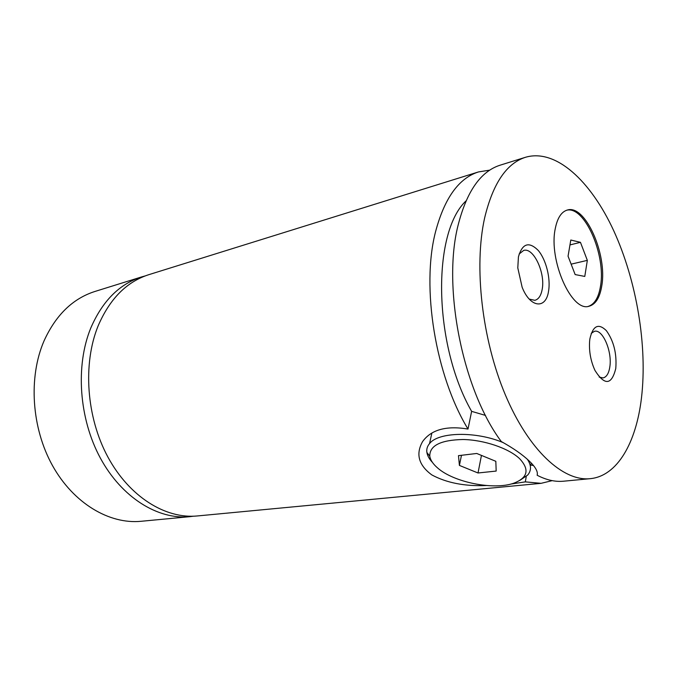 <?xml version="1.0" encoding="UTF-8"?>
<svg xmlns="http://www.w3.org/2000/svg" width="677" height="677" viewBox="0 0 677 677"><rect width="100%" height="100%" fill="white"/><g stroke="black" fill="none" stroke-linecap="round" stroke-linejoin="round"><path stroke-width="1.02" d="M145.191 275.92L141.535 276.944C119.389 284.035 102.489 301.028 90.828 327.905C75.299 365.673 78.938 418.589 100.399 458.151C121.877 497.756 158.003 519.826 189.721 516.678L193.495 516.204M489.759 170.13L478.478 171.933L148.788 274.684C126.65 281.776 109.767 298.836 98.131 325.874C82.636 363.854 86.343 417.134 107.871 456.983C129.417 496.876 165.577 519.115 197.278 515.959L541.067 483.336L552.17 480.645M601.794 285.728C607.481 254.273 585.14 203.921 567.233 210.065C561.326 211.842 557.323 218.096 555.225 228.834C548.497 260.29 571.676 312.207 588.922 306.275C595.582 304.506 599.873 297.66 601.794 285.728M588.271 306.385C594.592 304.286 598.68 297.491 600.524 285.999C606.127 255.026 584.513 205.402 566.607 210.251M432.442 462.408C429.269 459.057 427.415 455.731 426.882 452.439C426.4 449.215 427.28 446.27 429.531 443.604C438.247 431.926 476.143 431.021 503.493 442.741M527.417 459.361C531.411 465.277 531.504 470.498 527.713 475.026L519.818 480.416M437.511 467.875C453.548 482.303 493.931 490.495 514.012 483.116C527.857 477.674 529.71 469.516 519.572 458.634C508.613 448.216 483.953 439.855 463 439.508C440.642 440.008 429.573 445.568 429.785 456.196C430.428 460.089 433.001 463.982 437.511 467.875M485.502 415.416L471.624 411.354L468.01 429.057C446.321 425.478 431.181 429.65 422.592 441.573C415.543 454.072 418.623 465.192 431.841 474.924C446.659 482.896 464.845 486.424 486.399 485.527M537.394 473.832L537.157 475.254C538.156 471.708 535.456 466.918 529.076 460.876C522.5 454.606 513.242 448.157 501.302 441.548C462.78 390.24 442.216 287.488 458.033 225.466C466.665 191.464 480.678 171.383 500.066 165.205L525.538 157.267C506.523 163.318 492.881 183.577 484.605 218.053C473.782 266.687 481.982 339.414 505.296 394.75C528.602 450.197 563.052 481.55 590.141 478.681C617.373 476.151 636.194 442.716 641.474 397.924C647.593 345.955 636.693 280.98 613.76 230.806C590.826 180.937 555.834 148.373 525.538 157.267M529.947 464.337L531.953 463.796M510.754 484.08L525.327 481.872L526.249 476.498M615.782 368.466C616.916 353.631 613.777 341.03 606.364 330.647C598.426 322.929 592.942 325.645 589.904 338.788L589.642 340.903C588.888 351.194 590.683 361.061 595.007 370.497C604.722 385.772 611.644 385.095 615.782 368.466M599.179 377.097L603.012 377.927C606.541 377.131 608.809 373.45 609.825 366.875C612.363 351.668 602.758 329.022 594.541 331.265L591.233 333.321M548.522 291.338C550.841 278.509 546.085 259.604 538.181 250.372C528.932 241.232 522.348 243.39 518.43 256.837L517.795 267.914L522.128 287.2C530.108 307.84 545.899 309.592 548.522 291.338M529.245 299.09L534.864 300.317C538.511 299.344 540.94 295.79 542.125 289.654C545.645 273.203 533.561 247.13 523.659 250.431L519.124 254.036M141.535 276.944L94.907 291.474C72.761 298.574 55.785 315.067 44.005 340.971C28.282 377.334 31.506 427.915 52.527 465.649C73.565 503.417 109.361 524.43 141.104 521.29L189.721 516.678M525.327 481.872L541.067 483.336M478.478 171.933C458.786 178.212 444.476 198.141 435.556 231.729C421.06 287.141 435.421 375.735 468.01 429.057M530.159 465.082L533.417 465.48M466.013 200.908C431.977 232.685 433.221 344.449 471.624 411.354M537.157 475.254C546.373 480.035 555.182 482.016 563.586 481.203L590.141 478.681M478.021 472.986L496.173 471.065L495.826 461.308L476.743 453.472L458.481 455.646L459.404 465.412L478.021 472.986L481.449 455.401M459.404 465.412L461.477 455.291M568.054 256.202L575.154 274.574L584.784 276.428L587.34 260.366L580.451 242.332L570.804 240.022L568.054 256.202M569.975 244.913L580.451 242.332M571.126 264.157L587.34 260.366M429.785 456.196L426.882 452.439M429.531 443.604L431.875 433.026"/></g></svg>
